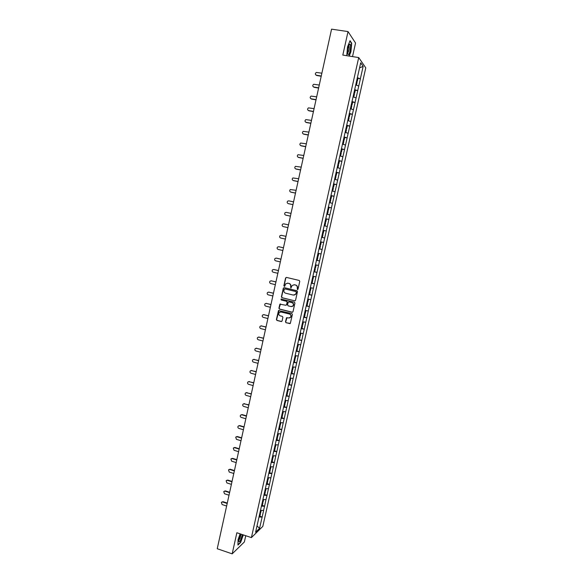 <?xml version="1.0" encoding="UTF-8"?>
<svg xmlns="http://www.w3.org/2000/svg" width="583" height="583" viewBox="0 0 583 583"><rect width="100%" height="100%" fill="white"/><g stroke="black" fill="none" stroke-linecap="round" stroke-linejoin="round"><path stroke-width="0.87" d="M297.41 289.583L298.022 289.19L299.764 281.356L299.217 280.452L286.457 277.413L285.59 277.974L283.863 285.772L284.715 286.26L285.685 283.841L287.849 283.192L288.913 283.447C290.254 283.921 290.83 284.883 290.655 286.348L290.815 287.987L292.236 285.451L294.437 284.774L295.501 285.029C296.849 285.502 297.432 286.472 297.25 287.936L297.41 289.583M293.978 284.715L295.705 285.029C297.053 285.502 297.629 286.464 297.454 287.929L297.643 289.583M284.453 286.399L283.863 285.772M287.412 283.134L289.117 283.447C290.458 283.921 291.041 284.883 290.859 286.34L291.048 287.987M285.495 321.838L286.042 322.749L290.319 323.419L292.396 314.47L291.85 313.559L278.477 310.593L276.4 319.535L276.94 320.439L281.217 321.524L282.085 320.971L282.901 317.29L282.361 316.387L280.234 315.848C278.71 315.111 278.382 314.004 279.25 312.524L281.101 311.949L289.445 314.04C290.961 314.754 291.303 315.855 290.48 317.334L288.578 317.954L286.479 317.83L285.495 321.838L286.253 322.712L290.013 323.638M236.858 532.745L232.18 553.85L217.233 548.734L331.567 29.15L348.029 31.584L342.819 55.079L358.713 57.564L251.404 537.606L236.858 532.745M294.67 300.872L295.545 300.311L297.476 291.631L296.929 290.728L284.191 287.645L283.323 288.206L281.414 296.842L281.961 297.745L295.005 300.872M294.932 303.065L293.009 311.723L292.134 312.277L279.446 309.107L278.907 308.203L279.898 304.173L285.721 305.237L286.588 304.676L287.135 302.227L286.588 301.316L281.239 299.997L280.984 299.123L294.386 302.154L294.932 303.065M358.713 57.564L365.767 67.847L262.824 526.369L251.404 537.606M259.901 516.261L262.161 516.997L263.64 510.402L260.484 510.409M262.161 516.997L259.566 528.329L255.602 532.213L303.459 318.435M305.98 306.913L303.4 318.442M306.031 306.928L316.401 260.623M318.959 248.963L316.343 260.616M319.01 248.977L325.788 218.428M325.846 218.443L328.426 206.674M328.477 206.695L360.688 62.811L363.143 66.36L360.36 78.771L357.299 77.692M357.197 78.144L360.36 78.771M360.403 78.829L357.7 90.657L354.632 89.6M354.537 90.037L357.7 90.657M357.743 90.708L355.04 102.506L351.972 101.486M352.598 102.127L355.04 102.506M355.083 102.557L352.387 114.334L349.319 113.342M349.829 113.918L352.387 114.334M352.431 114.377L349.742 126.125L346.666 125.163M347.038 125.673L349.742 126.125M349.785 126.168L347.104 137.894L344.028 136.961M344.218 137.391L347.104 137.894M347.155 137.931L344.473 149.627L341.398 148.723M341.361 149.073L344.473 149.627M344.524 149.671L341.849 161.338L338.767 160.463M338.053 163.663L338.818 163.874L339.466 160.988L338.694 160.777L341.849 161.338M341.893 161.374L339.233 173.02L336.143 172.167M336.092 172.415L339.233 173.02M339.277 173.049L336.617 184.665L333.534 183.849M333.483 184.053L336.617 184.665M336.668 184.694L334.015 196.289L330.925 195.502M330.889 195.662L334.015 196.289M334.059 196.311L331.414 207.883L328.324 207.118M328.295 207.235L331.414 207.883M331.465 207.905L328.819 219.448L325.729 218.712M325.708 218.785L328.819 219.448M328.87 219.463L326.232 230.985L323.142 230.278M323.135 230.307L326.232 230.985M326.283 230.999L323.652 242.492L320.606 241.821M318.996 248.788L322.137 249.495L323.652 242.492M322.137 249.495L321.08 253.969L318.034 253.328M316.431 260.237L319.571 260.951L321.08 253.969M319.571 260.951L318.515 265.425L315.461 264.806M313.873 271.656L317.006 272.385L318.515 265.425M317.006 272.385L315.95 276.845L312.903 276.262M311.329 283.046L314.448 283.79L315.95 276.845M314.448 283.79L313.399 288.242L310.345 287.681M308.779 294.408L311.898 295.166L313.399 288.242M311.898 295.166L310.848 299.611L307.795 299.079M306.243 305.747L309.354 306.512L310.848 299.611M309.354 306.512L308.305 310.95L305.252 310.44M304.341 314.244L305.113 314.375L304.486 317.167L303.714 317.035L306.818 317.83L308.305 310.95M306.818 317.83L305.769 322.261L302.708 321.78M301.265 328.353L304.282 329.125L305.769 322.261M304.282 329.125L303.24 333.549L300.179 333.097L300.894 333.236L300.267 336.019L299.494 335.903M298.962 339.67L301.761 340.392L303.24 333.549M301.761 340.392L300.711 344.808L297.651 344.378M296.623 350.944L299.239 351.629L300.711 344.808M299.239 351.629L298.197 356.038L295.129 355.637M294.255 362.181L296.725 362.837L298.197 356.038M296.725 362.837L295.683 367.239L292.615 366.867M291.864 373.39L294.218 374.024L295.683 367.239M294.218 374.024L293.176 378.418L290.108 378.068M288.621 384.459L291.711 385.181L293.176 378.418M291.711 385.181L290.677 389.568L287.608 389.24M286.129 395.602L289.219 396.309L290.677 389.568M289.219 396.309L288.184 400.689L285.109 400.39M284.424 406.759L286.727 407.415L288.184 400.689M286.727 407.415L285.699 411.787L282.624 411.511M281.946 417.829L284.249 418.492L285.699 411.787M284.249 418.492L283.214 422.857L280.139 422.602M279.476 428.869L281.771 429.54L283.214 422.857M281.771 429.54L280.736 433.898L277.661 433.672M277.005 439.888L279.301 440.566L280.736 433.898M279.301 440.566L278.266 444.916L275.191 444.712M274.549 450.878L276.83 451.563L278.266 444.916M276.83 451.563L275.803 455.906L272.72 455.731M272.093 461.838L274.374 462.538L275.803 455.906M274.374 462.538L273.347 466.866L270.264 466.721M269.645 472.777L271.918 473.476L273.347 466.866M271.918 473.476L270.898 477.805L267.808 477.681M267.196 483.686L269.47 484.4L270.898 477.805M269.47 484.4L268.45 488.714L265.36 488.612M264.762 494.573L267.029 495.288L268.45 488.714M267.029 495.288L266.008 499.602L262.918 499.522M262.328 505.432L264.595 506.153L266.008 499.602M264.595 506.153L263.574 510.46M264.522 506.219L261.381 506.153M266.963 495.346L263.822 495.259M269.404 484.451L266.263 484.342M271.853 473.527L268.712 473.396M274.309 462.581L271.168 462.421M276.765 451.606L273.631 451.424M279.235 440.61L276.102 440.398M281.706 429.584L278.572 429.343M284.183 418.528L281.057 418.266M286.668 407.451L283.542 407.16M289.161 396.345L286.034 396.025M291.653 385.21L288.534 384.867M294.16 374.053L291.034 373.681M296.667 362.866L293.548 362.473M299.181 351.651L296.062 351.228M301.702 340.406L298.583 339.962M304.224 329.14L301.112 328.666M306.76 317.844L303.648 317.341M309.296 306.52L306.192 305.995M311.847 295.166L308.735 294.612M314.397 283.79L311.293 283.207M316.955 272.385L313.851 271.773M319.513 260.951L316.416 260.31M322.086 249.488L318.988 248.824M324.665 237.995L321.619 237.317M327.245 226.474L324.206 225.767M329.832 214.93L326.793 214.194M332.427 203.35L329.395 202.593M335.028 191.749L331.997 190.962M337.637 180.118L334.606 179.302M340.253 168.458L337.222 167.613M342.877 156.761L339.845 155.894M345.5 145.043L342.476 144.147M348.138 133.296L345.114 132.37M350.777 121.519L347.76 120.564L348.466 120.783L349.122 117.868L348.357 117.635M353.422 109.713L350.405 108.729M356.075 97.878L353.065 96.858M358.734 86.007L355.725 84.965M363.143 66.36L359.551 67.89M352.526 56.595L355.55 43.033L348.029 31.584M232.18 553.85L244.35 541.986L245.749 535.719M262.095 517.063L258.947 517.019M259.566 528.329L257.008 525.939M349.188 56.07L350.908 51.778L351.717 43.2L350.026 40.693L347.504 46.939L346.761 55.691M240.13 533.839L238.068 539.625L237.944 545.047L240.648 542.445L243.322 534.91M286.413 277.399L285.801 277.982L284.074 285.765M284.118 287.63L283.542 288.199L281.633 296.827L282.172 297.731L294.874 300.85M296.302 292.2L295.916 291.566L284.737 288.862L283.899 290.312C283.724 291.77 284.3 292.732 285.634 293.205L293.271 295.071L295.508 294.364L296.507 292.192L295.916 291.566M284.715 288.855L296.12 291.558M294.051 295.122L295.712 294.349L296.062 293.271M296.507 292.192L296.266 293.256M280.459 303.94L279.126 308.174L279.665 309.077L292.506 312.269M286.071 305.23L286.8 304.654L287.346 302.205L286.8 301.302L281.239 299.997M281.421 298.97L281.451 299.983M291.07 306.563L292.957 305.958C293.81 304.464 293.475 303.364 291.945 302.635L288.993 301.914L288.119 302.468L287.579 304.924L288.119 305.827L291.07 306.563M291.843 306.592L293.162 305.929C294.014 304.443 293.679 303.342 292.149 302.621L291.945 302.635M288.862 301.892L292.149 302.621M287.004 317.582L285.706 321.801M289.445 317.961L290.684 317.298C291.515 315.818 291.172 314.725 289.656 314.011L289.445 314.04M280.51 311.898L289.656 314.011M279.024 310.36L276.626 319.499L277.158 320.402L281.618 321.51M351.338 43.142L351.717 43.2M321.874 73.196L316.38 72.438C314.995 73.458 314.995 74.384 316.372 75.2L315.818 74.967M356.541 81.081L357.306 81.336L357.962 78.399M356.483 81.343L357.306 81.336M356.315 82.072L357.08 82.327L356.432 85.213M316.642 75.491L321.204 76.242M316.372 75.2L321.255 76.009M319.265 85.038L313.727 84.28C312.408 85.315 312.422 86.226 313.778 87.02L313.26 86.809M353.874 92.967L354.646 93.214L355.302 90.285M353.823 93.207L354.646 93.214M353.655 93.95L354.42 94.206L353.772 97.099M314.055 87.29L318.602 88.062M313.778 87.02L318.653 87.844M316.671 96.851L311.089 96.093C309.821 97.135 309.857 98.039 311.191 98.804L310.717 98.614M351.221 104.823L351.986 105.064L352.642 102.142L351.877 101.894M351.17 105.042L351.986 105.064M351.002 105.807L351.768 106.055L351.119 108.955M311.468 99.059L316.008 99.846M311.191 98.804L316.052 99.649M314.077 108.635L308.458 107.877C307.241 108.926 307.292 109.823 308.611 110.566L308.174 110.398M348.576 116.651L349.341 116.884L349.997 113.969L349.232 113.729M348.532 116.848L349.341 116.884M308.895 110.799L313.421 111.608M308.611 110.566L313.465 111.426M311.49 120.389L305.835 119.624C304.669 120.688 304.741 121.577 306.039 122.292L305.645 122.153M345.938 128.442L346.703 128.675L347.351 125.768L346.586 125.534M345.894 128.624L346.703 128.675M345.755 132.567L345.114 132.348M345.712 129.426L346.484 129.659L345.828 132.56M306.323 122.51L310.841 123.334M306.039 122.292L310.877 123.173M308.91 132.115L303.218 131.35C302.103 132.414 302.191 133.296 303.466 133.995L303.124 133.879M343.3 140.212L344.065 140.437L344.713 137.537L343.948 137.311M343.263 140.379L344.065 140.437M343.052 144.314L342.483 144.11M343.081 141.195L343.846 141.414L343.198 144.314M303.758 134.199L308.269 135.037M303.466 133.995L308.298 134.892M348.612 54.379C350.23 53.133 351.352 43.572 349.8 44.162L349.545 44.308C348.255 46.246 347.606 49.132 347.606 52.951C347.745 54.336 348.08 54.809 348.612 54.379M347.599 52.769L347.883 52.667C349.013 50.612 349.392 48.36 349.028 45.911L348.751 45.663M349.902 41.014L351.491 43.368L350.711 51.683L348.962 56.041M240.648 534.013L238.782 540.754C238.906 542.248 239.504 542.052 240.568 540.164L242.39 534.596M238.819 539.989L239.802 538.903L241.129 534.174M243.14 534.844L240.517 542.234L237.951 544.697M306.337 143.812L300.617 143.046C299.545 144.118 299.647 144.985 300.908 145.663L300.617 145.568M340.669 151.952L341.441 152.17L342.09 149.277L341.317 149.059M340.64 152.097L341.441 152.17M340.334 156.033L339.86 155.836M340.45 152.928L341.223 153.147L340.574 156.04M301.2 145.852L305.696 146.712M300.908 145.663L305.725 146.581M303.765 155.479L298.022 154.714C296.995 155.785 297.104 156.645 298.35 157.308L298.11 157.235M338.023 163.787L338.818 163.874M337.834 164.639L338.599 164.851L337.958 167.729M298.642 157.476L303.138 158.35M298.35 157.308L303.16 158.241M301.207 167.117L295.443 166.352C294.451 167.423 294.575 168.276 295.8 168.924L295.617 168.873M335.436 175.345L336.202 175.549L336.85 172.67L336.078 172.466M335.414 175.447L336.202 175.549M335.218 176.314L335.99 176.518L335.342 179.396M296.098 169.077L300.58 169.966M295.8 168.924L300.602 169.879M298.649 178.733L292.863 177.961C291.915 179.032 292.047 179.877 293.256 180.504L293.14 180.475M332.827 186.997L333.6 187.194L334.241 184.323L333.469 184.126M332.806 187.077L333.6 187.194M332.004 190.925L332.74 191.035L332.019 190.852M332.609 187.966L333.381 188.163L332.74 191.035M293.555 180.643L298.03 181.553M293.256 180.504L298.044 181.481M296.106 190.313L290.298 189.548C289.387 190.612 289.525 191.45 290.72 192.062L290.662 192.047M330.226 198.621L330.998 198.81L331.64 195.946L330.867 195.757M330.211 198.686L330.998 198.81M329.41 202.52L330.138 202.644L329.424 202.461M330.007 199.59L330.78 199.78L330.138 202.644M291.026 192.186L295.486 193.111M290.72 192.062L295.501 193.053M293.562 201.864L288.789 200.858L287.74 201.099C286.858 202.155 287.011 202.993 288.191 203.591L288.199 203.598M327.631 210.215L328.397 210.405L329.038 207.541L328.273 207.359M327.617 210.259L328.397 210.405M326.815 214.092L327.544 214.223L326.83 214.048M327.413 211.177L328.185 211.367L327.544 214.223M288.498 203.7L292.95 204.64M288.191 203.591L292.957 204.604M291.026 213.393L286.26 212.365L285.189 212.62C284.344 213.677 284.504 214.5 285.663 215.091L285.801 215.134M325.81 221.963L325.037 221.81L325.81 221.963L326.451 219.113L325.678 218.931M324.235 225.628L324.957 225.774L324.243 225.606M324.826 222.742L325.598 222.925L324.957 225.774M285.976 215.185L290.421 216.147M285.663 215.091L290.421 216.118M288.498 224.892L283.746 223.85L282.646 224.112C281.829 225.169 281.997 225.985 283.149 226.568L287.893 227.61L283.149 226.568M322.457 233.317L323.23 233.491L323.864 230.649L323.091 230.474M322.457 233.331L323.23 233.491M321.605 237.128L322.377 237.296L321.605 237.121M322.246 234.279L323.011 234.453L322.377 237.296M281.487 235.35L285.976 236.348M281.545 235.364L280.11 235.576C279.323 236.632 279.497 237.441 280.634 238.01L285.371 239.074M319.878 244.831L320.65 244.998L321.284 242.164L320.519 241.989L321.284 242.164M319.032 248.62L319.805 248.788L320.439 245.953L319.666 245.786L320.439 245.953M281.232 235.299L285.969 236.355M278.842 246.74L283.462 247.775M279.038 246.769L277.581 247.017C276.823 248.059 277.005 248.868 278.127 249.429L282.857 250.508M317.312 256.309L318.085 256.469L318.719 253.641L317.997 253.488M318.005 253.467L318.719 253.641M316.467 260.098L317.232 260.251L317.866 257.424L317.094 257.263M317.101 257.234L317.866 257.424M278.725 246.718L283.455 247.797M276.539 258.145L280.955 259.173M280.94 259.216L276.218 258.116L275.067 258.422C274.331 259.464 274.52 260.266 275.628 260.82L280.35 261.92M314.747 267.765L315.52 267.918L316.154 265.097L315.432 264.952M315.439 264.908L316.154 265.097M313.902 271.54L314.674 271.693L315.308 268.872L314.536 268.719M314.543 268.668L315.308 268.872M273.66 269.47L278.448 270.541M274.046 269.499L272.553 269.805C271.838 270.84 272.035 271.634 273.136 272.181L277.843 273.296M312.189 279.191L312.962 279.337L313.588 276.524L312.874 276.386M312.889 276.32L313.588 276.524M311.344 282.959L312.116 283.105L312.75 280.292L311.978 280.139M311.992 280.073L312.75 280.292M273.726 269.484L278.441 270.599M271.102 280.802L275.956 281.88M271.561 280.824L270.046 281.152C269.361 282.187 269.557 282.974 270.643 283.513L275.344 284.65M309.639 290.589L310.411 290.728L311.038 287.922L310.316 287.791M310.338 287.711L311.038 287.922M308.793 294.342L309.566 294.488L310.2 291.675L309.427 291.536M309.442 291.449L310.2 291.675M271.233 280.824L275.941 281.961M268.559 292.105L273.463 293.198M269.084 292.127L267.553 292.477C266.883 293.504 267.087 294.284 268.165 294.816L272.851 295.975M307.095 301.958L307.868 302.096L308.494 299.29L307.773 299.166M308.028 299.115L308.494 299.29M306.25 305.703L307.03 305.842L307.656 303.043L306.877 302.905M306.906 302.803L307.656 303.043M268.756 292.141L273.442 293.285M266.023 303.386L270.978 304.486M266.606 303.393L265.061 303.772C264.412 304.792 264.624 305.572 265.688 306.097L270.366 307.27M304.552 313.297L305.324 313.428L305.951 310.637L305.23 310.513M304.37 314.12L305.113 314.375M266.278 303.422L270.957 304.588M263.494 314.645L268.501 315.746M264.143 314.638L262.576 315.039C261.949 316.059 262.161 316.824 263.217 317.349L267.889 318.537M302.023 324.614L302.796 324.738L303.415 321.947L302.701 321.831M301.185 328.346L301.958 328.469L302.584 325.678L301.812 325.554M301.841 325.416L302.584 325.678M263.8 314.682L268.479 315.869M260.98 325.875L266.03 326.976M261.68 325.853L260.105 326.283C259.493 327.289 259.705 328.054 260.754 328.572L265.418 329.781M298.664 339.619L299.436 339.736L300.056 336.959L299.283 336.843M299.319 336.683L300.056 336.959M261.337 325.912L266.001 327.114M258.466 337.083L263.567 338.176M259.224 337.04L257.635 337.491C257.037 338.497 257.256 339.255 258.298 339.772L262.948 340.997M296.973 347.162L297.745 347.271L298.372 344.502L297.651 344.393M296.142 350.871L296.915 350.981L297.534 348.211L296.762 348.102M296.805 347.92L297.534 348.211M258.881 337.12L263.531 338.337M255.966 348.262L261.104 349.355M256.768 348.204L255.172 348.678C254.589 349.676 254.815 350.434 255.842 350.944L260.484 352.183M294.459 358.392L295.231 358.501L295.851 355.732L295.472 355.681M293.628 362.094L294.408 362.203L295.027 359.434L294.247 359.332M294.291 359.135L295.027 359.434M256.425 348.299L261.067 349.53M253.474 359.412L258.655 360.505M254.326 359.339L252.716 359.835C252.155 360.826 252.381 361.577 253.401 362.087L258.029 363.34M291.952 369.6L292.724 369.702L293.344 366.955M291.121 373.295L291.901 373.39L292.513 370.635L291.74 370.533M291.791 370.322L292.513 370.635M253.977 359.449L258.612 360.695M250.989 370.54L256.207 371.633M251.885 370.445L250.267 370.963C249.713 371.954 249.947 372.697 250.96 373.2L255.58 374.475M289.445 380.779L290.225 380.874L290.83 378.148M289.241 381.705L290.013 381.799L289.401 384.554M289.292 381.479L290.013 381.799M251.535 370.569L256.163 371.837M248.518 381.646L253.765 382.732M249.451 381.53L247.826 382.069C247.287 383.053 247.52 383.789 248.526 384.292L253.139 385.582M286.953 391.929L287.725 392.016L288.33 389.32M286.741 392.855L287.521 392.942L286.902 395.689M286.8 392.607L287.521 392.942M249.101 381.668L253.714 382.951M246.048 392.723L251.324 393.802M247.024 392.585L245.385 393.139C244.867 394.123 245.1 394.859 246.092 395.354L250.697 396.666M284.46 403.057L285.24 403.137L285.838 400.463M283.637 406.723L284.417 406.803L285.029 404.063L284.256 403.983M284.315 403.713L285.029 404.063M246.667 392.738L251.273 394.035M243.592 403.771L248.897 404.85M244.605 403.618L242.958 404.194C242.448 405.163 242.681 405.899 243.672 406.395L248.263 407.721M281.975 414.149L282.755 414.229L283.345 411.576M281.159 417.807L281.932 417.887L282.544 415.154L281.771 415.074M281.829 414.79L282.544 415.154M244.248 403.779L248.839 405.098M241.143 414.797L242.185 414.615L246.471 415.861M242.185 414.615L240.531 415.213C240.036 416.182 240.276 416.911 241.253 417.406L245.837 418.747M279.497 425.226L280.277 425.291L280.868 422.66M278.681 428.869L279.461 428.942L280.066 426.217L279.293 426.144M279.359 425.845L280.066 426.217M241.828 414.797L246.412 416.131M238.702 425.794L239.781 425.597L244.051 426.858M239.781 425.597L238.112 426.209C237.631 427.171 237.871 427.9 238.841 428.388L243.417 429.744M277.078 436.273L277.807 436.332L278.39 433.723M276.211 439.91L276.991 439.968L277.595 437.25L276.823 437.184M276.889 436.871L277.595 437.25M239.416 425.787L243.993 427.142M236.268 436.762L237.376 436.543L241.639 437.818M237.376 436.543L235.7 437.177L236.436 439.349L241.005 440.719M274.615 447.292L275.336 447.343L275.912 444.763M273.748 450.914L274.527 450.972L275.132 448.261L274.353 448.203M274.425 447.868L275.132 448.261M237.004 436.754L241.573 438.125M233.841 447.708L234.978 447.467L239.234 448.764M234.978 447.467L233.295 448.116L234.038 450.28L238.593 451.672M272.152 458.282L272.88 458.333L273.449 455.768M271.284 461.896L272.064 461.947L272.669 459.244L271.897 459.193M271.969 458.843L272.669 459.244M234.606 447.693L239.161 449.078M231.422 458.624L232.581 458.369L236.829 459.674M232.581 458.369L230.897 459.032L231.64 461.189L236.188 462.596M269.696 469.242L270.425 469.286L270.993 466.75M268.836 472.857L269.616 472.9L270.221 470.204L269.441 470.153M269.579 469.789L270.221 470.204M232.209 458.602L236.756 460.002M229.01 469.519L230.198 469.242L234.439 470.561M230.198 469.242L228.507 469.92L229.257 472.07L233.79 473.491M267.247 480.181L267.976 480.224L268.537 477.71M266.387 483.788L267.167 483.824L267.772 481.135L266.992 481.092M267.131 480.705L267.772 481.135M229.819 469.49L234.359 470.911M226.605 480.385L227.815 480.086L232.049 481.427M227.815 480.086L226.117 480.786L226.874 482.921L231.4 484.364M264.806 491.097L265.535 491.126L266.088 488.641M263.946 494.69L264.726 494.727L265.331 492.037L264.595 492.001M264.689 491.6L265.331 492.037M227.436 480.348L231.968 481.784M224.215 491.229L225.439 490.908L229.658 492.263M225.439 490.908L223.734 491.622L224.499 493.75L229.017 495.207M262.372 501.985L263.093 502.014L263.647 499.544M261.512 505.57L262.292 505.599L262.889 502.918L262.168 502.889M262.263 502.473L262.889 502.918M225.06 491.185L229.578 492.635M221.824 502.043L223.07 501.701L227.283 503.071M223.07 501.701L221.358 502.437L222.123 504.557L226.634 506.022M259.938 512.843L260.667 512.865L261.213 510.416M259.085 516.421L259.865 516.443L260.463 513.769L259.734 513.747M259.836 513.31L260.463 513.769M222.684 501.999L227.195 503.464M348.816 45.503L349.8 44.162"/></g></svg>

